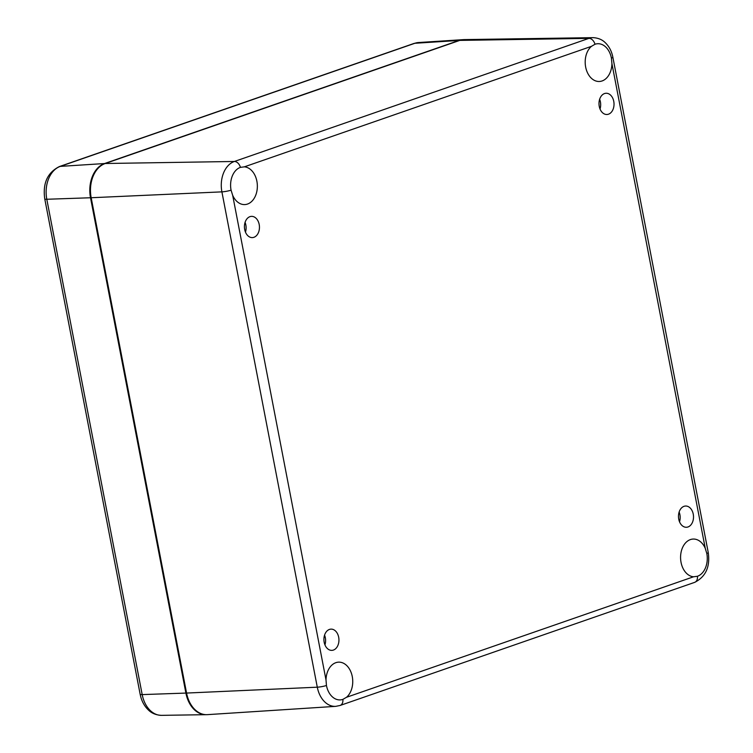 <?xml version="1.0" encoding="UTF-8"?>
<svg xmlns="http://www.w3.org/2000/svg" width="753" height="753" viewBox="0 0 753 753"><rect width="100%" height="100%" fill="white"/><g stroke="black" fill="none" stroke-linecap="round" stroke-linejoin="round"><path stroke-width="1.13" d="M244.687 229.496A10.627 7.511 87.7 0 0 252.359 237.6A10.627 7.511 87.7 0 0 259.446 226.681A10.627 7.511 87.7 0 0 251.521 216.365A10.627 7.511 87.7 0 0 244.687 229.496M599.256 106.399A10.627 7.511 87.7 0 0 606.927 114.494A10.627 7.511 87.7 0 0 614.015 103.585A10.627 7.511 87.7 0 0 606.08 93.259A10.627 7.511 87.7 0 0 599.256 106.399M678.745 519.165A10.627 7.511 87.7 0 0 686.416 527.269A10.627 7.511 87.7 0 0 693.504 516.351A10.627 7.511 87.7 0 0 685.569 506.035A10.627 7.511 87.7 0 0 678.745 519.165M324.176 642.271A10.627 7.511 87.7 0 0 331.847 650.366A10.627 7.511 87.7 0 0 338.935 639.457A10.627 7.511 87.7 0 0 331 629.131A10.627 7.511 87.7 0 0 324.176 642.271M705.25 548.316A18.891 13.356 87.7 0 0 693.193 539.054A18.891 13.356 87.7 0 0 681.051 562.406A18.891 13.356 87.7 0 0 693.579 576.779L346.502 697.287A18.891 13.356 87.7 0 0 352.112 675.789A18.891 13.356 87.7 0 0 338.624 662.151A18.891 13.356 87.7 0 0 326.011 679.987L232.677 195.319A18.891 13.356 87.7 0 0 244.744 204.581A18.891 13.356 87.7 0 0 257.357 185.963A18.891 13.356 87.7 0 0 244.358 166.846L591.434 46.347A18.891 13.356 87.7 0 0 585.665 67.083A18.891 13.356 87.7 0 0 599.313 81.484A18.891 13.356 87.7 0 0 611.925 63.647L705.25 548.316L706.803 553.455A18.891 13.356 -92.3 0 1 697.438 576.271L693.579 576.779M245.459 232.112A10.627 7.511 87.7 0 0 245.073 222.38M600.028 109.006A10.627 7.511 87.7 0 0 599.642 99.283M679.517 521.782A10.627 7.511 87.7 0 0 679.131 512.049M324.948 644.879A10.627 7.511 87.7 0 0 324.562 635.155M346.502 697.287L342.879 699.377A18.891 13.356 -92.3 0 1 340.092 699.904A18.891 13.356 -92.3 0 1 326.454 685.503L326.011 679.987M591.434 46.347L594.992 44.258A18.891 13.356 -92.3 0 1 597.769 43.73A18.891 13.356 -92.3 0 1 611.417 58.132L611.925 63.647M232.677 195.319L231.067 190.18A18.891 13.356 -92.3 0 1 240.423 167.364L244.358 166.846M594.992 44.258A7.088 4.895 -109.1 0 0 588.931 38.365L459.782 40.398L105.222 163.505L234.371 161.471A7.088 4.895 70.9 0 1 240.423 167.364M231.067 190.18A7.088 1.054 169.1 0 1 221.9 191.864L91.179 197.738L186.565 693.061A28.341 20.039 87.7 0 0 207.376 714.644L335.772 706.352L340.074 705.476A7.088 4.895 70.9 0 0 342.879 699.377M91.179 197.738A28.341 20.039 -92.3 0 1 105.222 163.505M459.782 40.398A28.341 20.039 -92.3 0 1 464.309 39.598L592.95 37.65A25.16 17.79 87.7 0 0 588.931 38.365L234.371 161.471A25.16 17.79 87.7 0 0 221.9 191.864L317.286 687.188A7.088 1.054 -10.9 0 0 326.454 685.503M706.803 553.455A7.088 1.054 -10.9 0 0 708.234 552.504C710.267 566.83 705.74 576.789 694.643 582.37A7.088 4.895 -109.1 0 0 697.438 576.271M592.95 37.65C600.565 37.989 604.217 41.688 605.083 42.497C609.092 46.31 611.681 51.204 612.848 57.181A7.088 1.054 169.1 0 1 611.417 58.132M186.565 693.061L317.286 687.188A25.16 17.79 87.7 0 0 335.772 706.352M324.101 637.047L325.164 637.01M161.509 715.35A27.221 19.249 -92.3 0 1 142.185 694.595A7.088 1.054 169.1 0 1 140.152 694.247C141.432 700.798 144.275 706.145 148.68 710.267C149.649 711.171 153.537 715.011 161.509 715.35L206.002 714.682A28.322 20.03 -92.3 0 1 185.897 693.08L142.185 694.595L46.799 199.263A7.088 1.054 169.1 0 1 44.766 198.924L140.152 694.247M186.546 692.995L185.897 693.08L90.511 197.757L46.799 199.263A27.221 19.249 -92.3 0 1 60.287 166.385A7.088 4.895 -109.1 0 0 59.383 166.564C47.439 172.588 42.573 183.374 44.766 198.924M91.169 197.672L90.511 197.757A28.322 20.03 -92.3 0 1 104.545 163.542L60.287 166.385L414.856 43.279A7.088 4.895 -109.1 0 0 413.943 43.467L59.383 166.564M414.856 43.279A27.221 19.249 -92.3 0 1 418.527 42.535L462.926 39.664A28.322 20.03 -92.3 0 0 459.104 40.446L414.856 43.279M104.865 163.627A0.941 0.649 -109.1 0 0 104.545 163.542L459.104 40.446A0.941 0.649 -109.1 0 1 459.434 40.521M694.643 582.37L340.074 705.476M612.848 57.181L708.234 552.504M413.943 43.467L418.527 42.535"/></g></svg>
